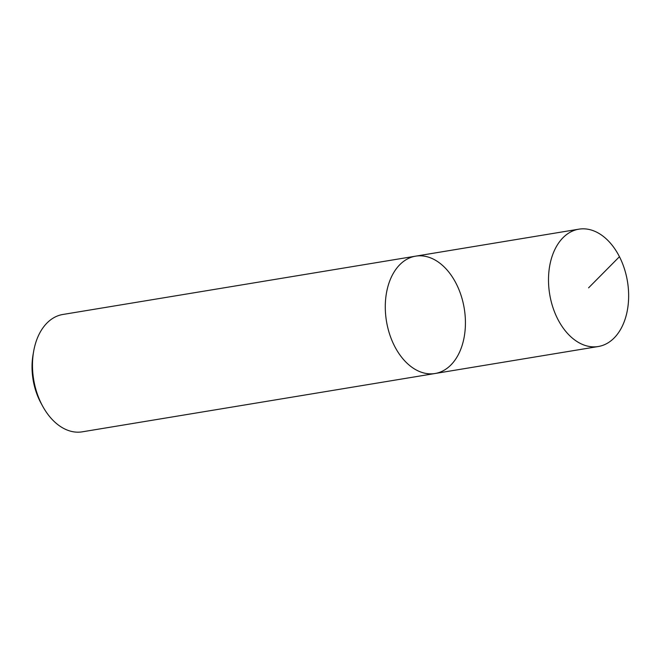 <?xml version="1.0" encoding="UTF-8"?>
<svg xmlns="http://www.w3.org/2000/svg" width="661" height="661" viewBox="0 0 661 661"><rect width="100%" height="100%" fill="white"/><g stroke="black" fill="none" stroke-linecap="round" stroke-linejoin="round"><path stroke-width="0.99" d="M394.485 345.976A59.473 39.404 -99.4 0 1 415.653 256.154A59.473 39.404 -99.4 0 1 464.237 308.406A59.473 39.404 -99.4 0 1 435.054 373.506A59.473 39.404 -99.4 0 1 394.485 345.976A59.473 39.404 -99.4 0 1 415.653 256.154L62.845 314.479A59.473 39.404 80.6 0 0 33.628 351.487A59.473 39.404 80.6 0 0 41.676 404.301A59.473 39.404 80.6 0 0 42.668 406.185A59.473 39.404 80.6 0 0 82.245 431.831L435.054 373.506A59.473 39.404 -99.4 0 1 394.485 345.976M41.081 403.284A52.673 34.901 -99.4 0 1 33.05 354.8L33.628 351.487M557.702 318.999A59.473 39.404 -99.4 0 1 578.879 229.169A59.473 39.404 -99.4 0 1 619.448 256.699A59.473 39.404 -99.4 0 1 598.279 346.521A59.473 39.404 -99.4 0 1 557.702 318.999M588.579 287.849L619.448 256.699M41.056 403.243L42.668 406.185M578.879 229.169L415.653 256.154M598.279 346.521L435.054 373.506"/></g></svg>
